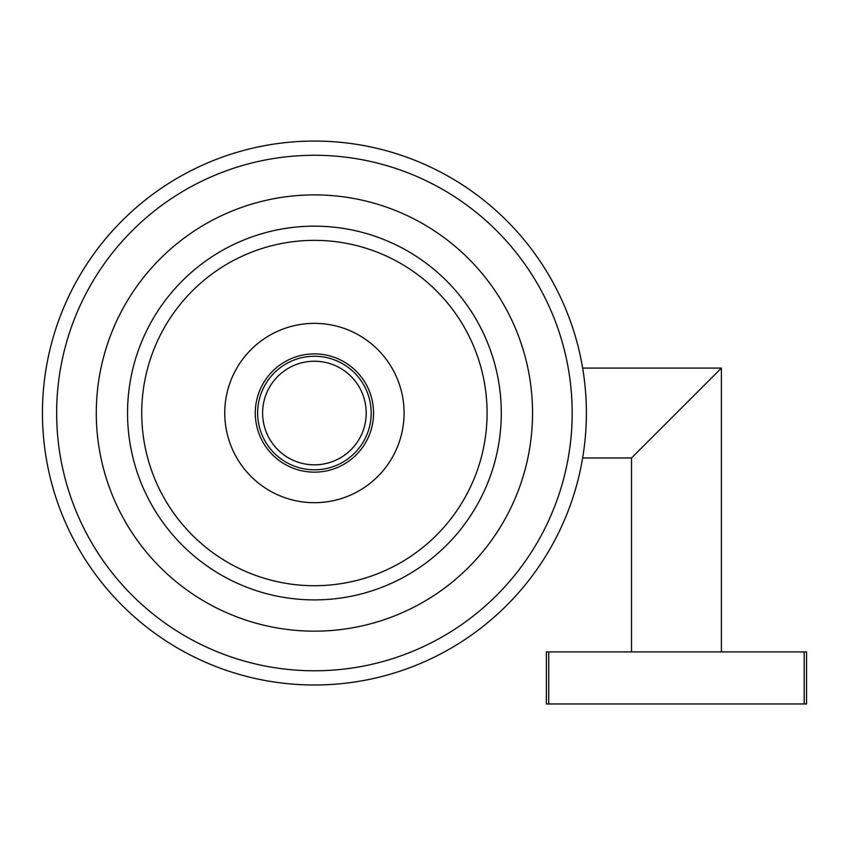 <?xml version="1.0" encoding="UTF-8"?>
<svg xmlns="http://www.w3.org/2000/svg" width="849" height="849" viewBox="0 0 849 849"><rect width="100%" height="100%" fill="white"/><g stroke="black" fill="none" stroke-linecap="round" stroke-linejoin="round"><path stroke-width="1.27" d="M546.363 651.926L806.55 651.926L806.55 703.97L546.363 703.97L546.363 651.926M582.647 457.972L631.518 457.972L721.395 368.084L631.518 457.972L631.518 651.926M631.518 457.972L721.395 368.084L721.395 651.926M634.352 455.128L718.562 370.928M721.395 368.084L582.647 368.084M572.173 412.147A257.756 257.756 0 0 0 313.536 155.271A257.756 257.756 0 0 0 56.66 413.909A257.756 257.756 0 0 0 315.297 670.784A257.756 257.756 0 0 0 572.173 412.147M42.45 413.951A271.967 271.967 0 0 0 315.34 684.994A271.967 271.967 0 0 0 586.383 412.105A271.967 271.967 0 0 0 313.493 141.061A271.967 271.967 0 0 0 42.45 413.951M310.723 469.677A56.766 56.766 0 0 0 371.066 416.721A56.766 56.766 0 0 0 318.11 356.378A56.766 56.766 0 0 0 257.767 409.335A56.766 56.766 0 0 0 310.723 469.677M318.269 354.022A59.133 59.133 0 0 1 373.422 416.88A59.133 59.133 0 0 1 310.564 472.033A59.133 59.133 0 0 1 255.411 409.176A59.133 59.133 0 0 1 318.269 354.022M288.968 367.914A51.8 51.8 0 0 1 359.53 387.579A51.8 51.8 0 0 1 339.865 458.152A51.8 51.8 0 0 1 269.292 438.477A51.8 51.8 0 0 1 288.968 367.914M548.73 651.926L548.73 703.97M804.183 651.926L804.183 703.97M224.752 413.336A89.665 89.665 0 0 0 314.724 502.693A89.665 89.665 0 0 0 404.082 412.72A89.665 89.665 0 0 0 314.109 323.363A89.665 89.665 0 0 0 224.752 413.336M487.093 412.444A172.687 172.687 0 0 0 313.833 240.352A172.687 172.687 0 0 0 141.73 413.612A172.687 172.687 0 0 0 315 585.714A172.687 172.687 0 0 0 487.093 412.444M501.292 412.391A186.876 186.876 0 0 0 313.78 226.152A186.876 186.876 0 0 0 127.541 413.665A186.876 186.876 0 0 0 315.053 599.903A186.876 186.876 0 0 0 501.292 412.391M96.287 413.771A218.129 218.129 0 0 0 315.159 631.157A218.129 218.129 0 0 0 532.546 412.285A218.129 218.129 0 0 0 313.674 194.899A218.129 218.129 0 0 0 96.287 413.771"/></g></svg>
